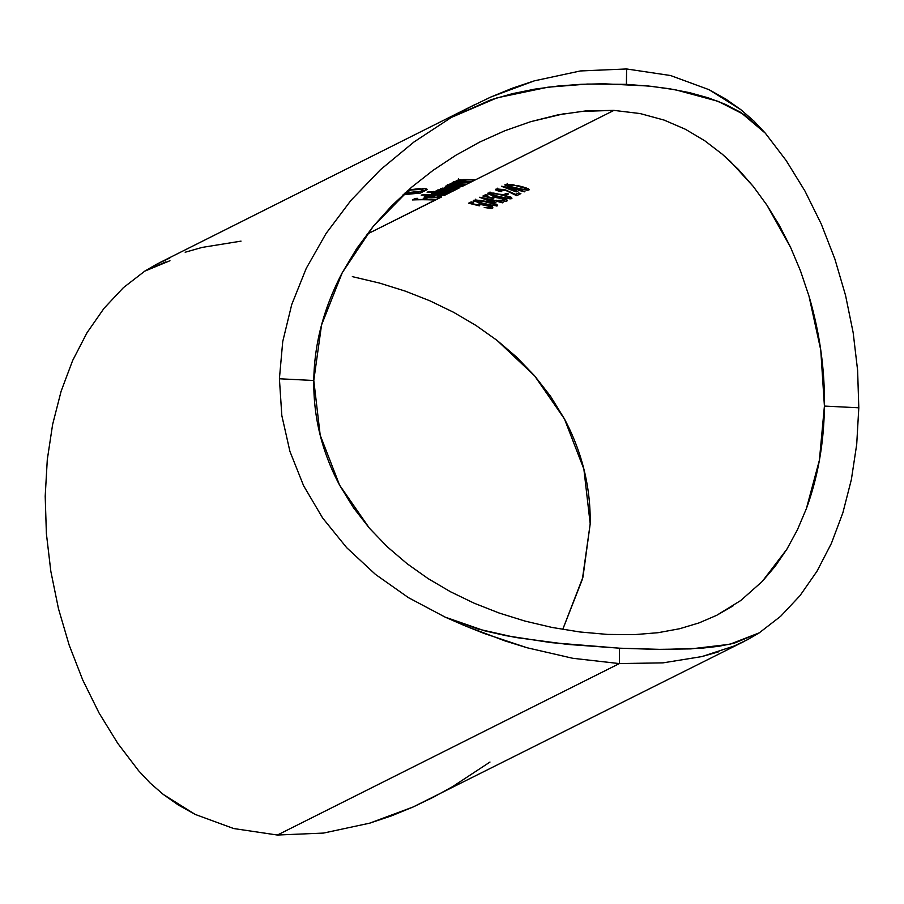 <?xml version="1.0" encoding="UTF-8"?>
<svg xmlns="http://www.w3.org/2000/svg" width="904" height="904" viewBox="0 0 904 904"><rect width="100%" height="100%" fill="white"/><g stroke="black" fill="none" stroke-linecap="round" stroke-linejoin="round"><path stroke-width="1.36" d="M462.26 186.529L463.176 185.987L461.503 185.252A264.635 252.939 -116.6 0 1 464.373 185.388L613.94 110.39L640.168 113.565L664.146 120.096L685.503 129.317L704.849 140.832L722.33 154.234L730.511 161.59L753.213 186.371L766.931 205.151L779.372 225.435L790.548 247.289L800.469 270.827L808.99 296.116L820.753 350.017L824.414 406.065L819.397 460.204L806.391 508.624C817.973 476.871 823.985 442.689 824.414 406.065L858.8 407.794L856.709 444.361L851.376 479.527L842.89 512.737L831.364 543.462L816.99 571.249L799.995 595.657L780.638 616.302L759.224 632.868L747.574 639.659L734.116 646.032L747.574 639.659L759.224 632.868L729.799 644.281L690.927 648.891L656.643 649.4L619.522 648.191L619.342 663.581L663.027 662.858L701.877 656.586L718.816 651.761M744.67 114.898L765.326 133.182L753.913 121.034L740.794 109.633L725.878 99.112L709.019 89.677L670.598 75.54L626.608 68.964L626.415 84.355L651.501 86.343L675.299 89.745L718.138 101.338L744.67 114.898M762.264 581.441L786.853 549.248L775.112 566.379L762.264 581.441L740.771 600.505L716.669 615.33L733.008 605.929M699.018 622.912L716.669 615.33L699.018 622.912L679.639 628.732L699.018 622.912M658.033 632.71L679.639 628.732L658.033 632.71L634.077 634.664L658.033 632.71M607.533 634.427L634.077 634.664L607.533 634.427L579.803 631.964L607.533 634.427M524.885 621.048L551.915 627.421L524.885 621.048L498.951 612.957L524.885 621.048M474.035 603.149L498.951 612.957L474.035 603.149L450.463 591.736L474.035 603.149M428.18 578.65L450.463 591.736L428.18 578.65L407.128 563.746L428.18 578.65M387.387 546.886L407.128 563.746L387.387 546.886L369.431 528.218L387.387 546.886M339.599 485.154L369.431 528.218L353.453 507.709L339.599 485.154L320.197 435.197L313.79 380.494C313.36 417.072 321.96 451.966 339.599 485.154M475.323 104.389L159.488 262.759L144.776 271.132L123.362 287.698L104.005 308.343L87.01 332.751L72.636 360.538L61.11 391.262L52.624 424.473L47.29 459.639L45.2 496.206L46.386 533.62L50.827 571.294L58.455 608.629L69.156 645.072L82.761 680.034L99.056 712.985L117.791 743.404L138.674 770.818L150.064 782.954L163.308 794.458L195.151 814.402L233.695 828.539L277.392 835.036L619.342 663.581L572.797 658.293L527.145 647.772L484.137 633.455L464.193 625.466L445.175 617.138L408.45 597.657L375.454 574.39L346.695 547.7L322.615 517.981L303.597 485.719L289.924 451.401L281.822 415.569L279.404 378.776L282.726 341.588L291.721 304.591L306.253 268.352L326.095 233.447L350.933 200.405L380.403 169.749L414.021 141.951L451.288 117.452L470.532 106.841L490.861 97.022L534.343 80.84L580.413 70.941L626.608 68.964L670.598 75.54L709.019 89.677L740.794 109.633L753.913 121.034L765.326 133.182L786.209 160.596L804.944 191.015L821.239 223.966L834.844 258.928L845.545 295.371L853.173 332.706L857.613 370.38L858.8 407.794L856.709 444.361L851.376 479.527L842.89 512.737L831.364 543.462L816.99 571.249L799.995 595.657L780.638 616.302L759.224 632.868L734.059 643.264L718.556 646.326L701.436 648.236L662.564 649.445L619.522 648.191L551.033 642.62L505.924 635.67L484.431 630.755L445.175 617.138L408.45 597.657L375.454 574.39L346.695 547.7L322.615 517.981L303.597 485.719L289.924 451.401L281.822 415.569L279.404 378.776L313.79 380.494L321.541 324.977L342.254 272.703L356.605 248.724L373.228 226.362L391.714 205.796L411.693 187.162L433.095 170.325L455.91 155.205L479.843 141.996L504.726 130.797L530.682 121.678L563.949 113.723M446.7 189.298L442.711 188.495L449.48 188.043A264.635 252.939 -116.6 0 1 458.497 188.326L459.051 188.055A264.635 252.939 63.4 0 0 450.045 187.761L441.039 188.382L440.756 189.026L442.96 189.343L437.818 189.976L437.412 190.563L439.118 190.846A264.635 252.939 63.4 0 0 436.225 190.88L435.671 191.162A264.635 252.939 -116.6 0 1 452.305 191.433L459.051 188.055A264.635 252.939 63.4 0 0 450.045 187.761L444.282 187.896M449.265 192.959L447.604 192.224A264.635 252.939 -116.6 0 1 450.474 192.349L449.265 192.959L447.604 192.224A264.635 252.939 -116.6 0 1 450.474 192.349L451.028 192.077A264.635 252.939 63.4 0 0 427.694 191.998L427.129 192.281A264.635 252.939 -116.6 0 1 437.061 192.043L431.434 193.445L437.909 194.19L448 193.592L445.152 195.027L451.028 192.077A264.635 252.939 63.4 0 0 427.694 191.998L427.129 192.281A264.635 252.939 -116.6 0 1 437.061 192.043L433.524 192.495M448.361 193.501L448.926 192.597L448.915 193.298M444.598 195.298L445.152 195.027A264.635 252.939 63.4 0 0 421.806 194.948L421.253 195.23A264.635 252.939 -116.6 0 1 444.598 195.298L445.152 195.027A264.635 252.939 63.4 0 0 421.806 194.948L421.253 195.23A264.635 252.939 -116.6 0 1 444.598 195.298M430.937 195.648L424.1 197.196L431.377 197.863L440.576 197.321L435.694 199.761A264.635 252.939 63.4 0 0 424.609 199.456L427.072 198.225A264.635 252.939 63.4 0 0 424.744 198.213L422.281 199.456A264.635 252.939 63.4 0 0 415.275 199.581L417.738 198.349A264.635 252.939 63.4 0 0 415.399 198.428L412.382 199.942A264.635 252.939 -116.6 0 1 435.14 200.044L367.024 234.204L441.525 197.004L441.163 196.157M352.345 276.635L379.477 283.054L352.345 276.635M405.241 291.111L379.477 283.054L405.241 291.111L429.875 300.806L405.241 291.111M453.537 312.264L429.875 300.806L453.537 312.264L476.012 325.474L453.537 312.264M497.03 340.367L476.012 325.474L497.03 340.367L534.592 375.815L516.579 357.091L497.03 340.367M550.672 396.472L534.592 375.815L564.458 418.947L550.672 396.472M583.871 469.063L564.458 418.947C582.108 452.215 590.696 487.177 590.199 523.834L583.871 469.063M582.379 579.294L590.199 523.834L582.956 577.114L562.74 629.421L582.379 579.294M806.391 508.624L797.362 529.913L786.853 549.248M492.251 207.106L483.776 204.451L478.623 204.055L477.018 204.801L471.391 203.411L473.493 202.36A264.635 252.939 63.4 0 0 471.165 201.92L468.622 203.197L479.335 205.841L479.391 204.993L481.064 204.643L488.137 205.931L490.228 207.592L484.228 207.491L491.358 208.474L492.703 208.135L492.578 207.366M479.606 197.298L494.262 202.903L497.2 201.422A264.635 252.939 -116.6 0 1 502.443 202.824L502.997 202.541A264.635 252.939 63.4 0 0 497.765 201.151L498.477 200.79A264.635 252.939 63.4 0 0 496.149 200.213L495.437 200.564A264.635 252.939 63.4 0 0 479.719 197.242L494.262 202.903L494.285 201.14L494.262 202.903L497.2 201.422A264.635 252.939 -116.6 0 1 502.443 202.824L502.997 202.541A264.635 252.939 63.4 0 0 497.765 201.151L498.477 200.79A264.635 252.939 63.4 0 0 496.149 200.213L495.437 200.564A264.635 252.939 63.4 0 0 479.719 197.242L479.606 197.298M509.257 196.631L493.765 193.083L487.832 193.173L490.318 194.823L509.912 198.846L511.687 198.643L511.574 197.795L503.89 195.004M497.821 189.772L505.822 190.428L516.659 195.693L520.873 193.58A264.635 252.939 63.4 0 0 518.546 192.947L515.664 194.394L505.426 189.885L495.641 189.252L496.42 190.382L501.189 191.738L497.821 189.772M526.422 188.032L510.918 184.484L504.986 184.563L507.483 186.224L527.077 190.247L528.976 189.964L528.727 189.196L521.043 186.405M501.528 186.303L516.195 191.908L519.133 190.439A264.635 252.939 -116.6 0 1 524.365 191.829L524.919 191.546A264.635 252.939 63.4 0 0 519.687 190.156L520.399 189.795A264.635 252.939 63.4 0 0 518.071 189.218L517.359 189.569A264.635 252.939 63.4 0 0 501.641 186.247L516.195 191.908L516.218 190.145L516.195 191.908L519.133 190.439A264.635 252.939 -116.6 0 1 524.365 191.829L524.919 191.546A264.635 252.939 63.4 0 0 519.687 190.156L520.399 189.795A264.635 252.939 63.4 0 0 518.071 189.218L517.359 189.569A264.635 252.939 63.4 0 0 501.641 186.247L501.528 186.303M503.912 194.586A264.635 252.939 -116.6 0 1 506.24 195.151L508.624 193.953A264.635 252.939 63.4 0 0 506.296 193.399L503.912 194.586A264.635 252.939 -116.6 0 1 506.24 195.151L506.263 193.411L506.24 195.151L508.624 193.953A264.635 252.939 63.4 0 0 506.296 193.399L503.912 194.586M506.556 199.942L498.036 197.275L492.917 196.891L491.324 197.626L485.685 196.247L487.798 195.185A264.635 252.939 63.4 0 0 485.471 194.755L482.928 196.032L493.64 198.677L493.686 197.818L495.369 197.467L502.443 198.756L504.443 199.716L504.387 200.485L498.533 200.326L505.664 201.309L507.008 200.959L506.884 200.191M497.098 205.909L497.46 205.14L494.963 203.807L485.606 201.264L475.73 200.033L473.278 200.665L485.674 204.338L497.098 205.909M580.142 111.441L613.94 110.39L475.425 179.851A264.635 252.939 63.4 0 0 466.927 179.568L457.978 180.077L456.509 180.676L458.373 181.252A264.635 252.939 63.4 0 0 455.379 181.286L454.825 181.557A264.635 252.939 -116.6 0 1 471.447 181.84L470.182 182.472A264.635 252.939 63.4 0 0 461.684 182.19L452.734 182.698L451.265 183.297L453.13 183.874A264.635 252.939 63.4 0 0 450.135 183.907L449.582 184.19A264.635 252.939 -116.6 0 1 466.204 184.461L464.938 185.105A264.635 252.939 63.4 0 0 448.305 184.823L447.751 185.105A264.635 252.939 -116.6 0 1 450.825 185.071L445.31 186.258L448.666 187.094L460.023 186.913L462.814 186.326L462.825 185.625L462.814 186.326M479.561 142.143L455.91 155.205L433.095 170.325L411.693 187.162L373.228 226.362L342.254 272.703C323.745 307.925 314.253 343.859 313.79 380.494L279.404 378.776L282.726 341.588L291.721 304.591L306.253 268.352L326.095 233.447M579.803 631.964L551.915 627.421M440.237 195.942L437.581 195.976L439.683 196.631L438.338 197.242L431.637 197.58L435.683 195.546L432.519 195.569M413.207 189.365A264.635 252.939 63.4 0 0 408.269 190.134A264.635 252.939 63.4 0 1 413.207 189.365L417.716 188.823L413.207 189.365M419.761 188.653L417.716 188.823L419.761 188.653M422.405 188.54L424.541 188.574L422.405 188.54M425.626 188.665L424.53 188.574L425.626 188.665M420.925 188.597L420.925 189.286L412.043 189.953A264.635 252.939 -116.6 0 0 407.727 190.608A264.635 252.939 -116.6 0 1 412.043 189.953L421.58 189.332L422.869 189.75L421.23 190.8A264.635 252.939 -116.6 0 1 425.479 190.473L427.208 189.286M416.981 192.936A264.635 252.939 63.4 0 0 403.444 194.473A264.635 252.939 63.4 0 1 416.981 192.936L418.563 192.134L416.981 192.936M404.178 193.795A264.635 252.939 -116.6 0 1 418.563 192.134L418.575 191.478L418.563 192.134A264.635 252.939 -116.6 0 0 404.178 193.795M409.184 190.913A264.635 252.939 63.4 0 0 407.015 191.241A264.635 252.939 63.4 0 1 409.184 190.913L405.116 192.947L409.184 190.913M420.168 191.332A264.635 252.939 63.4 0 0 404.935 193.117A264.635 252.939 63.4 0 1 420.168 191.332L420.168 191.332A264.635 252.939 63.4 0 1 424.451 190.993A264.635 252.939 63.4 0 0 420.19 191.32M420.077 193.185L424.451 190.993L420.077 193.185L420.1 191.411L420.077 193.185A264.635 252.939 -116.6 0 0 402.913 194.959A264.635 252.939 -116.6 0 1 420.077 193.185M458.757 180.438L467.04 179.851A264.635 252.939 -116.6 0 1 474.86 180.122L472.001 181.557A264.635 252.939 63.4 0 0 465.989 181.331L458.565 180.574L467.04 179.851A264.635 252.939 -116.6 0 1 474.86 180.122L475.425 179.851A264.635 252.939 63.4 0 0 466.927 179.568L463.266 179.568M453.514 183.071L461.797 182.484A264.635 252.939 -116.6 0 1 469.617 182.755L466.758 184.19A264.635 252.939 63.4 0 0 460.746 183.964L453.322 183.207L461.797 182.484A264.635 252.939 -116.6 0 1 469.617 182.755L470.182 182.472A264.635 252.939 63.4 0 0 461.684 182.19L458.023 182.201M437.502 190.1L439.118 190.846L439.129 189.682L439.118 190.846A264.635 252.939 63.4 0 0 436.225 190.88L435.671 191.162A264.635 252.939 -116.6 0 1 452.305 191.433L452.859 191.162A264.635 252.939 63.4 0 0 445.864 190.902L439.48 190.473L439.457 189.637L446.949 189.603A264.635 252.939 -116.6 0 1 455.401 189.885L452.859 191.162A264.635 252.939 63.4 0 0 445.864 190.902L439.31 190.213L446.949 189.603A264.635 252.939 -116.6 0 1 455.401 189.885L455.955 189.603A264.635 252.939 63.4 0 0 449.491 189.365L442.553 188.574L449.48 188.043A264.635 252.939 -116.6 0 1 458.497 188.326L455.955 189.603A264.635 252.939 63.4 0 0 449.491 189.365L448.09 189.332M734.116 646.032L701.877 656.586L663.027 662.858L619.342 663.581L277.392 835.036L323.53 833.07L369.657 823.171L413.207 806.944L744.512 641.241M169.963 260.725L144.776 271.132L123.362 287.698L104.005 308.343L87.01 332.751L72.636 360.538L61.11 391.262L52.624 424.473L47.29 459.639L45.2 496.206L46.386 533.62L50.827 571.294L58.455 608.629L69.156 645.072L82.761 680.034L99.056 712.985L117.791 743.404L138.674 770.818L150.064 782.954L163.308 794.458L178.382 805.046L195.151 814.402L233.695 828.539L277.392 835.036L323.53 833.07L369.657 823.171L391.782 815.747L413.207 806.944L433.513 797.136L452.712 786.548L489.979 762.049M414.021 141.951L451.288 117.452L490.996 99.756L512.591 93.62L534.885 89.123L557.836 86.061L580.91 84.321L603.77 83.778L648.428 86.016L669.468 88.75L689.526 92.66L708.194 97.813L725.234 104.288L740.625 112.311L765.326 133.182L786.209 160.596L804.944 191.015L821.239 223.966L834.844 258.928L845.545 295.371L853.173 332.706L857.613 370.38L858.8 407.794L824.414 406.065C824.877 369.453 819.736 332.808 808.99 296.116M504.726 130.797L479.843 141.996M790.548 247.289L766.931 205.151L753.213 186.371L738.365 169.398L722.33 154.234L704.849 140.832L685.503 129.317L664.146 120.096L640.168 113.565L613.94 110.39L585.973 110.887L557.96 114.842L530.682 121.678M587.464 84.049L626.415 84.355L626.608 68.964L580.413 70.941L534.343 80.84L512.263 88.242L490.861 97.022L470.532 106.841L451.288 117.452L497.087 97.824L547.926 87.202L587.464 84.049M464.193 625.466L505.087 640.947L527.145 647.772L572.797 658.293L619.342 663.581L619.522 648.191L567.463 644.394L515.359 637.444L478.442 629.127L445.175 617.138M165.861 261.844L144.776 271.132L156.392 264.352L169.828 257.99M185.162 252.239L202.134 247.413L241.029 241.131M412.382 199.942A264.635 252.939 -116.6 0 1 435.14 200.044L435.694 199.761A264.635 252.939 63.4 0 0 424.609 199.456L427.072 198.225A264.635 252.939 63.4 0 0 424.744 198.213L422.281 199.456A264.635 252.939 63.4 0 0 415.275 199.581L417.738 198.349A264.635 252.939 63.4 0 0 415.399 198.428L412.382 199.942M415.286 198.484L415.275 199.581L415.286 198.484M424.631 198.281L424.609 199.456L424.631 198.281M514.014 184.913L507.189 184.258L504.986 184.563L505.121 185.297L522.919 189.75M528.004 190.224L529.1 189.682L528.716 189.185M528.038 188.416L526.67 188.427M504.986 184.563L505.121 185.297M528.851 190.032L528.727 189.196M526.704 189.218L523.303 189.365L514.884 187.636M510.477 186.586L507.551 185.58L507.347 184.258L507.336 184.981L518.512 185.806L523.981 187.207M521.744 189.117L509.528 186.314L507.551 185.58L507.845 184.845L515.359 185.546L525.687 188.36M523.97 187.704L526.704 189.128L524.704 189.512M526.557 188.088L526.546 188.902M507.517 184.439L506.782 184.201M523.28 187.557L524.026 187.648M519.145 189.478L519.133 190.439L519.145 189.478M517.314 189.557L514.964 190.778L506.952 187.636A264.635 252.939 -116.6 0 1 516.805 189.851L514.964 190.778L506.952 187.636A264.635 252.939 -116.6 0 1 516.805 189.851L517.314 189.557M509.686 191.365L509.675 192.066L516.659 195.693L516.681 193.885L518.557 192.947L516.681 193.885L516.659 195.693L520.873 193.58A264.635 252.939 63.4 0 0 518.546 192.947L515.664 194.394L504.262 189.614L496.816 188.97L495.403 189.75L496.42 190.382L501.743 191.456L497.754 190.043L497.957 188.913L497.946 189.693L503.89 189.93L508.308 191.411M498.499 189.298L497.03 188.834M496.861 193.524L490.024 192.857L487.832 193.173L487.968 193.897L505.754 198.36M510.85 198.835L511.946 198.281L511.562 197.795L511.687 198.643M510.873 197.027L509.506 197.027M487.832 193.173L487.968 193.897M509.54 197.829L506.15 197.965L497.72 196.247M493.313 195.185L490.397 194.179L490.183 192.857L490.171 193.592L501.347 194.405L506.816 195.806M504.59 197.727L492.364 194.925L490.397 194.179L490.691 193.456L498.206 194.145L508.534 196.97M506.816 196.304L509.54 197.739L507.539 198.112M509.393 196.688L509.381 197.501M490.352 193.049L489.618 192.812M506.127 196.168L506.873 196.247M495.222 196.925L491.324 197.626L485.685 196.247L485.708 194.801L485.685 196.247L487.798 195.185A264.635 252.939 63.4 0 0 485.471 194.755L482.928 196.032L493.64 198.677L493.844 197.727M507.121 200.507L506.816 201.083L506.104 199.671L498.07 197.287M491.629 195.377L492.94 195.106M496.206 197.49L500.353 197.739L504.703 199.999L498.533 200.326L505.698 201.298M506.839 199.275L503.709 199.411L506.376 199.422M497.223 200.473L497.2 201.422L497.223 200.473M494.883 200.846L493.03 201.773L485.019 198.631A264.635 252.939 -116.6 0 1 494.883 200.846L493.03 201.773L485.019 198.631A264.635 252.939 -116.6 0 1 494.883 200.846M482.555 200.688L475.73 200.033L473.526 200.338L473.662 201.072L491.46 205.524M496.545 205.999L497.641 205.457L497.268 204.971L497.392 205.807M496.578 204.191L495.211 204.202M473.526 200.338L473.662 201.072M494.985 203.818L487.606 201.705M495.245 204.993L491.844 205.14L483.425 203.411M479.018 202.36L476.092 201.355L475.888 200.033L475.877 200.756L487.053 201.581L492.522 202.982M476.092 201.355L476.385 200.62L481.764 200.959L494.228 204.134M492.51 203.479L495.245 204.903L493.245 205.287M495.098 203.852L495.087 204.666M476.058 200.213L475.323 199.976M491.821 203.332L492.567 203.423M441.525 197.004L439.028 195.761L437.581 195.976L439.412 196.936L431.637 197.58L435.683 195.546L424.326 196.71L425.66 197.558L430.688 197.852L440.576 197.321M439.706 194.902L439.412 196.936M430.699 196.993L430.688 197.852L430.699 196.993M425.671 196.281L425.66 197.558L425.671 196.281M431.649 196.518L431.637 197.58L431.649 196.518M426.79 197.242L426.157 196.97L427.309 196.371L433.095 195.795L429.649 197.524L426.394 196.665L433.095 195.558L428.519 197.456M432.53 193.806L448 193.592M447.57 191.93L448.327 191.75M445.706 193.512L434.361 193.603L433.784 192.45L442.203 191.795L446.892 193.185L435.954 193.795M433.773 192.97L434.361 193.603L433.773 192.97L435.841 192.45L442.847 192.089L446.35 192.462L446.418 193.366M441.152 189.444L439.254 189.67M440.598 188.552L442.96 189.343M480.917 204.101L477.018 204.801L471.391 203.411L471.402 201.965L471.391 203.411L473.493 202.36A264.635 252.939 63.4 0 0 471.165 201.92L468.622 203.197L479.335 205.841L479.538 204.892M492.827 207.671L492.522 208.248L491.81 206.846L483.776 204.451M477.335 202.552L478.634 202.27M481.9 204.654L486.047 204.914L490.409 207.174L484.228 207.491L491.38 208.474M492.544 206.44L489.403 206.587L492.081 206.587M456.689 180.902L458.373 181.252L458.396 179.998L458.373 181.252A264.635 252.939 63.4 0 0 455.379 181.286L454.825 181.557A264.635 252.939 -116.6 0 1 471.447 181.84L472.001 181.557A264.635 252.939 63.4 0 0 465.989 181.331L461.469 181.207M460.837 179.693L458.565 179.964M451.446 183.523L453.13 183.874L453.153 182.619L453.13 183.874A264.635 252.939 63.4 0 0 450.135 183.907L449.582 184.19A264.635 252.939 -116.6 0 1 466.204 184.461L466.758 184.19A264.635 252.939 63.4 0 0 460.746 183.964L456.226 183.828M455.593 182.325L453.322 182.597M463.176 185.987L461.503 185.252A264.635 252.939 -116.6 0 1 464.373 185.388L464.938 185.105A264.635 252.939 63.4 0 0 448.305 184.823L447.751 185.105A264.635 252.939 -116.6 0 1 450.825 185.071L446.983 185.602M446.429 186.834L461.899 186.631M461.469 184.958L462.226 184.789M459.616 186.54L448.271 186.631L447.683 185.456L456.102 184.823L460.803 186.224L449.853 186.823M447.672 185.998L448.271 186.631L447.672 185.998L449.74 185.478L456.746 185.117L460.26 185.489L460.328 186.393M422.304 190.269L421.23 190.8A264.635 252.939 -116.6 0 1 425.479 190.473L425.501 188.699L425.479 190.473L426.552 189.942L426.575 188.857L426.948 189.704M425.501 188.699A266.42 254.645 63.4 0 0 422.88 188.891A266.42 254.645 63.4 0 1 425.501 188.699M422.326 188.552L422.315 189.444M420.292 191.32L420.1 191.411A266.42 254.645 63.4 0 0 418.575 191.512A266.42 254.645 63.4 0 1 420.1 191.411L420.292 191.32M526.535 189.388L525.846 189.524M509.381 197.987L508.681 198.123M490.284 204.892L478.069 202.089M495.076 205.163L494.386 205.298M446.35 192.462L446.892 193.185M460.26 185.489L460.803 186.224M507.167 185.184L507.189 183.399M497.72 189.942L497.742 188.156M490.002 193.784L490.024 192.01M504.748 200.146L504.771 198.349M493.494 198.202L493.516 196.417M475.707 200.959L475.73 199.174M426.134 196.914L426.157 195.151M447.152 192.925L447.175 191.162M433.513 193.219L433.536 191.445M442.361 188.744L442.372 188.111M439.265 190.292L439.276 189.659M490.454 207.321L490.476 205.513M479.199 205.377L479.222 203.581M458.543 180.653L458.565 178.879M453.299 183.275L453.311 181.512M461.063 185.953L461.085 184.19M447.412 186.247L447.435 184.472"/></g></svg>
